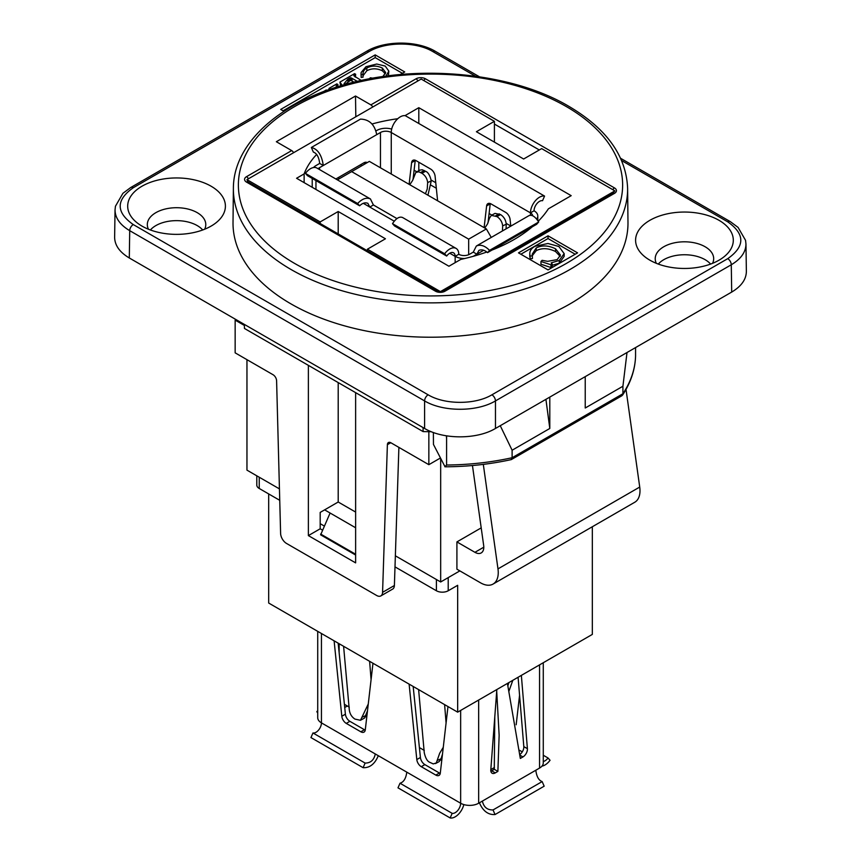 <?xml version="1.0" encoding="UTF-8"?>
<svg xmlns="http://www.w3.org/2000/svg" width="861" height="861" viewBox="0 0 861 861"><rect width="100%" height="100%" fill="white"/><g stroke="black" fill="none" stroke-linecap="round" stroke-linejoin="round"><path stroke-width="1.29" d="M324.263 526.017L320.184 523.671M279.739 500.316L259.236 488.478L259.236 477.22M256.793 475.81L256.793 485.066A8.352 4.822 0 0 0 259.236 488.478M592.325 526.76L592.325 634.406L457.665 712.155L457.665 585.308L448.215 590.764L448.215 577.613M436.409 579.518L436.409 590.764A8.352 4.822 0 0 0 448.215 590.764M436.409 590.764L394.995 566.861M355.625 512.069L338.201 502.017L324.619 509.863L355.625 527.761M355.625 555.033L320.647 534.842L330.097 513.027M320.647 534.057L355.625 554.247M457.665 712.155L268.686 603.044L268.686 493.934M338.169 643.156L345.401 714.178A6.361 3.67 -120 0 0 349.867 721.314L364.418 729.719A6.361 3.67 -120 0 0 365.247 730.106M413.172 686.465L420.405 757.486A6.361 3.67 -120 0 0 424.871 764.611L439.422 773.017A6.361 3.67 -120 0 0 440.251 773.404M519.99 754.419A6.361 3.67 120 0 0 523.811 746.605L518.085 677.273M490.856 771.208A6.361 3.67 120 0 0 491.674 770.821L494.279 769.314L494.795 716.707M543.28 662.722L543.28 762.878A12.732 7.351 180 0 1 539.556 768.077L478.651 803.238A12.732 7.351 180 0 1 460.646 803.238L321.444 722.874A12.732 7.351 180 0 1 317.72 717.676L317.72 631.35M363.105 767.689L365.118 763.083L312.963 732.969L310.939 737.576L363.105 767.689C369.756 768.001 374.826 764.008 378.302 755.689M365.118 763.083C370.639 763.083 374.029 760.037 375.299 753.967M312.963 732.969A7.695 4.445 120 0 0 318.559 730.085A7.695 4.445 120 0 0 321.444 722.874L321.444 633.502M334.111 640.821L341.806 716.255A6.361 3.67 -120 0 0 346.273 723.391L360.824 731.796A6.361 3.67 -120 0 0 364.009 732.108A6.361 3.67 -120 0 0 365.29 729.816L372.974 663.25M409.115 684.118L416.81 759.563A6.361 3.67 -120 0 0 421.266 766.688L435.827 775.094A6.361 3.67 -120 0 0 439.013 775.406A6.361 3.67 -120 0 0 440.294 773.124L447.978 706.558M406.801 772.145C405.951 778.462 403.691 782.165 400.01 783.23L397.986 787.837L450.152 817.95A12.786 7.383 120 0 0 463.821 804.583M317.72 710.669L316.837 711.66L317.72 713.048M435.472 763.589L439.175 761.587L441.069 758.745L442.489 754.107M367.486 710.799L364.612 717.999L360.468 720.291L354.947 719.096C351.6 716.901 349.695 713.683 349.254 709.432L343.604 646.299M369.606 661.313L371.08 679.695M368.271 704.007L360.468 720.291M418.618 689.607L424.258 752.74C425.517 758.272 427.411 761.49 429.951 762.394L433.234 763.901L436.279 762.964L439.68 753.235L443.275 747.316M446.084 723.003L444.61 704.61M450.152 817.95L452.165 813.344L400.01 783.23M452.165 813.344A7.695 4.445 120 0 0 457.761 810.459A7.695 4.445 120 0 0 460.646 803.238L460.646 710.433M490.813 769.583L494.418 767.506M339.148 652.767L339.148 643.727M344.4 704.298L349.275 707.118M365.688 716.589L366.743 717.202M419.393 747.596L424.29 750.415M440.692 759.886L441.747 760.5M519.57 695.225L516.159 724.779M507.42 683.43L520.324 758.444L522.928 756.937A6.361 3.67 120 0 0 527.406 748.683L521.357 675.379M496.84 689.532L490.802 769.82A6.361 3.67 120 0 0 492.094 773.21A6.361 3.67 120 0 0 495.279 772.898L497.884 771.391L494.279 769.314M535.811 770.24C536.607 776.59 538.717 780.367 542.15 781.584L544.163 786.19L495.043 814.549L493.03 809.943C487.261 810.072 483.71 807.123 482.386 801.085M479.405 802.807C482.978 811.051 488.198 814.969 495.043 814.549M507.839 685.83L508.959 682.536M543.28 755.248L548.037 757.992L550.05 760.274A12.786 7.383 -60 0 1 541.978 766.129M548.037 757.992A7.695 4.445 -60 0 1 543.28 761.49M542.15 781.584L493.03 809.943M496.711 691.34L499.143 735.272L497.884 771.391M508.926 691.211L512.833 680.298M322.445 530.085L320.184 528.783L308.378 535.607L308.378 365.365M355.625 392.638L355.625 562.879L308.378 535.607M459.86 570.886L440.671 581.971L395.36 555.808L394.392 585.512L382.575 592.336A8.352 4.822 60 0 1 380.853 595.909A8.352 4.822 60 0 1 376.677 595.5L286.519 543.442A8.352 4.822 60 0 1 280.611 533.422L276.596 380.745A5.015 2.895 -120 0 0 273.055 374.729L235.15 352.849L235.15 320.109L236.032 319.603M324.619 509.863L320.184 512.413L320.184 528.783M279.438 488.887L246.956 470.138L246.956 359.661M626.022 389.42L639.723 487.057A25.055 14.465 60 0 1 634.794 502.232L493.062 584.07A25.055 14.465 -120 0 0 497.981 568.884L483.312 464.38M320.184 223.505L320.184 221.912L246.956 179.637L421.18 79.051L494.408 121.326L494.408 142.13M494.408 121.326L476.402 131.722L523.639 159.005L541.655 148.609L614.883 190.884L612.526 193.413A3.336 1.926 60 0 1 612.795 193.198A3.336 1.926 60 0 1 614.463 193.37A6.684 3.853 0 0 0 614.463 187.913L425.485 78.803A6.684 3.853 0 0 0 416.035 78.803L370.865 104.881A3.336 1.926 60 0 1 372.738 107.012M443.028 291.276A3.336 1.926 60 0 1 443.297 291.061L440.671 291.771L437.194 291.061A3.336 1.926 120 0 0 435.515 291.222A6.684 3.853 0 0 0 444.965 291.222L614.463 193.37M440.671 291.771L367.432 249.184L367.432 250.788M431.221 431.684A195.738 113.006 180 0 1 429.316 431.684A195.738 113.006 180 0 1 428.38 431.673A195.738 113.006 180 0 1 423.106 431.598L244.449 328.45L244.352 324.403M429.316 431.684L428.38 431.673M440.412 458.009L428.853 464.682L428.853 431.953M440.671 581.971L440.671 458.515M493.062 584.07A25.055 14.465 -120 0 1 480.535 582.822L456.911 569.186L456.911 541.913L481.202 527.879M472.452 465.532L483.656 545.347A12.528 7.232 60 0 1 481.191 552.934A12.528 7.232 60 0 1 474.928 552.31L456.911 541.913M405.004 115.654L418.812 107.69L418.812 123.489M418.812 162.234L418.812 170.736M486.82 252.004A150.341 86.8 180 0 1 460.753 259.419L448.936 266.243L296.571 178.27L304.127 173.9L304.127 182.64M304.127 173.9A125.275 72.335 180 0 1 316.676 154.431M372.06 123.995A125.275 72.335 180 0 1 397.771 118.721M418.812 107.69L571.187 195.662L548.382 208.825A150.341 86.8 180 0 1 538.222 221.277M532.216 226.852A150.341 86.8 180 0 1 491.975 250.077L536.651 224.29L538.674 222.009L489.554 250.368C484.851 245.654 480.449 244.212 476.348 246.031L473.292 252.112L476.897 254.189L483.721 250.25M380.853 595.909L392.659 589.085A8.352 4.822 -120 0 0 394.392 585.512M428.853 464.682L390.926 442.791A5.015 2.895 -120 0 0 388.429 442.543A5.015 2.895 -120 0 0 387.385 444.685L390.797 442.715M398.891 447.386L395.36 555.808M382.575 592.336L387.385 444.685M244.373 325.436L235.15 320.109M247.774 181.606L246.956 179.637M320.184 221.912L338.201 211.515L338.201 233.912M338.201 382.585L338.201 502.017M338.201 211.515L385.448 238.788L367.432 249.184M614.883 190.884L440.671 291.47M444.965 291.222A3.336 1.926 60 0 0 443.297 291.061L612.924 193.133M456.115 248.42L402.571 217.51C399.45 216.251 396.082 218.296 392.498 223.656L444.653 253.769A12.786 7.383 -60 0 1 456.115 248.42A12.786 7.383 -60 0 1 458.762 254.275A7.641 4.413 0 0 0 469.557 254.275L473.292 252.112M370.434 198.956C366.452 197.212 362.18 198.73 357.616 203.508L305.451 173.395A12.786 7.383 -60 0 1 316.902 168.046L370.434 198.956L373.405 204.993L396.953 218.586L373.405 204.95L369.8 207.07L394.252 221.191M532.69 215.777A7.641 4.413 0 0 0 530.462 212.871A12.786 7.383 120 0 1 535.262 200.882A12.786 7.383 120 0 1 544.561 196.082L405.359 115.718A12.786 7.383 120 0 0 396.049 120.518A12.786 7.383 120 0 0 391.26 132.508A7.641 4.413 0 0 0 380.454 132.508L319.549 167.669A7.641 4.413 0 0 0 318.15 168.778M335.865 179.002A6.361 3.67 -60 0 1 336.177 178.808L338.782 177.301L338.922 178.959M361.082 166.162L361.222 164.354L363.826 162.847A6.361 3.67 -60 0 1 367.012 162.535A6.361 3.67 -60 0 1 367.184 162.643M414.098 170.22L416.842 171.802M431.189 180.089L435.763 182.726M489.102 213.517L491.846 215.11M506.193 223.386L510.767 226.034M490.253 203.562A6.361 3.67 -120 0 0 490.221 203.842L488.026 222.859M415.25 160.264A6.361 3.67 -120 0 0 415.217 160.544L413.022 179.562M391.68 129.085A12.732 7.351 0 0 0 376.849 130.431L376.096 130.861M392.498 223.656L394.51 225.926L446.676 256.051A7.695 4.445 -60 0 1 453.564 252.833A7.695 4.445 -60 0 1 455.157 256.352A12.732 7.351 0 0 0 464.811 258.494M444.653 253.769L446.676 256.051M458.762 254.275L455.157 256.352L449.722 253.209M473.195 256.33L476.897 254.189L478.899 250.433C481.579 249.216 484.463 249.959 487.541 252.639L491.975 250.077M363.277 203.304L369.8 207.07L367.895 203.368C365.322 202.217 362.567 203.024 359.629 205.79L357.616 203.508M489.554 250.368L487.541 252.639M305.451 173.395L307.463 175.676L359.629 205.79M376.72 134.66C374.696 124.522 369.272 119.335 360.458 119.119L311.348 147.479C317.817 149.039 321.799 155.055 323.284 165.506L319.689 163.429L315.955 165.592A12.732 7.351 0 0 0 313.533 167.54M476.348 246.031L528.966 215.648C531.98 214.464 535.219 216.574 538.674 222.009M536.618 219.071A12.732 7.351 0 0 0 537.791 215.993A12.732 7.351 0 0 0 534.057 210.794L530.462 212.871L391.26 132.508L391.26 174.03M459.44 254.619L458.762 254.232M484.108 227.638L486.616 205.93A6.361 3.67 60 0 1 487.896 203.637A6.361 3.67 60 0 1 491.082 203.949L505.633 212.355A6.361 3.67 60 0 1 510.099 219.49L510.777 226.152M409.104 184.34L411.612 162.621A6.361 3.67 60 0 1 412.893 160.329A6.361 3.67 60 0 1 416.078 160.652L430.629 169.057A6.361 3.67 60 0 1 435.096 176.182L437.603 200.796M337.361 179.863L369.358 161.384L486.357 228.94L491.254 237.421M364.655 162.46A6.361 3.67 -60 0 1 364.709 163.848L364.687 164.074M544.561 196.082L542.548 200.699A7.695 4.445 120 0 0 536.952 203.583A7.695 4.445 120 0 0 534.057 210.794M468.664 254.716L468.664 239.154L486.357 228.94M351.654 171.608L468.664 239.154M484.775 228.025L487.52 223.925L489.446 218.22L491.34 215.379L496.958 216.585C500.295 218.834 502.2 221.923 502.663 225.862L502.469 230.952M425.409 193.747L427.239 189.054L427.659 182.554C427.207 178.625 425.302 175.536 421.955 173.287L418.812 171.802L415.852 172.394L412.527 180.616L409.771 184.728M319.689 163.429C318.904 157.079 316.794 153.301 313.361 152.085L311.348 147.479M413.538 175.095L414.302 175.536M431.092 185.233L436.333 188.247M488.542 218.393L489.306 218.834M491.34 215.379L495.032 213.377L500.553 214.572C503.911 216.768 505.805 219.986 506.246 224.237L506.064 228.875M427.939 195.21L431.243 180.928C429.994 175.396 428.089 172.178 425.549 171.274L422.277 169.768L420.028 170.08M621.631 160.576L727.739 221.837C745.142 234.117 745.142 246.386 727.739 258.666A5.015 2.895 60 0 1 731.28 264.768L731.699 292.073C741.364 286.304 746.261 279.405 746.369 271.366L745.96 243.911M731.699 292.073L495.462 428.466L495.462 400.914L731.28 264.768C740.955 258.978 745.852 252.069 745.96 244.04L745.561 240.359L738.092 227.422L730.268 221.6M727.739 258.666L491.922 394.812C475.229 404.864 444.825 404.864 428.143 394.812A5.015 2.895 120 0 0 424.591 400.914L424.591 428.466C443.135 439.627 476.919 439.627 495.462 428.466M424.591 428.466L129.301 257.977L129.72 230.673L424.591 400.914C443.135 412.064 476.919 412.064 495.462 400.914A5.015 2.895 60 0 0 491.922 394.812M115.04 209.815L114.631 237.27C114.739 245.299 119.636 252.208 129.301 257.977M710.605 264.079A29.231 16.876 0 0 0 684.452 254.748A29.231 16.876 0 0 0 658.299 264.079M202.701 229.984A29.231 16.876 0 0 0 176.548 220.642A29.231 16.876 0 0 0 150.395 229.984M433.374 432.502L433.46 444.437L445.04 466.802C467.814 466.684 489.866 464.283 511.197 459.623L512.112 457.729A192.1 110.908 180 0 1 446.579 465.026L444.911 466.802M511.434 459.526L621.922 395.737L622.912 393.757L622.912 386.255L627.012 352.515M635.558 356.045L635.569 355.916A192.1 110.908 180 0 1 622.912 393.757L512.112 457.729L512.112 450.228L500.252 425.7M635.569 347.575L635.569 355.916M446.579 465.026L446.59 435.881M545.917 399.332L549.802 428.466L512.112 450.228M423.106 431.598L423.063 427.583M293.569 152.72A3.336 1.926 -120 0 0 291.696 150.589L276.349 141.721L355.507 96.012L370.865 104.881M548.026 235.817L577.559 252.865L548.026 269.913L518.494 252.865L548.026 235.817L548.026 238.551L575.191 254.232M627.615 188.365L627.981 222.504A197.481 114.018 180 0 1 506.634 328.407A197.481 114.018 180 0 1 290.857 303.825A197.481 114.018 180 0 1 233.019 222.504L233.385 188.365A197.115 113.803 0 0 0 291.115 269.547A197.115 113.803 0 0 0 506.494 294.075A197.115 113.803 0 0 0 627.615 188.365C626.281 156.013 606.693 128.676 568.852 106.333C509.916 71.302 411.515 62.993 337.953 86.66C275.455 105.645 233.299 145.67 233.385 188.365M585.232 376.634L585.232 408.006L622.912 386.255M549.802 428.466L549.802 397.093M552.202 264.101L552.202 266.824L550.975 267.523L540.956 264.23L540.956 261.496L550.975 264.801L552.202 264.101L551.169 262.885L559.284 260.463L564.159 253.629L558.886 246.504L547.983 243.491L534.972 246.3C531.7 248.151 529.967 250.465 529.795 253.231L529.763 256.567M550.975 267.523L550.975 264.801M529.795 253.231L530.161 258.784L532.442 258.537L532.227 254.167L536.209 247.957C541.978 245.041 548.414 245.32 555.549 248.807L560.446 255.071L557.207 259.602L547.682 261.335L542.096 260.334L540.956 261.496M560.21 256.406L555.549 251.53C548.414 248.054 541.978 247.774 536.209 250.691L532.378 255.556M530.161 256.051L532.442 255.814M530.161 258.784L529.795 255.954M564.159 253.629L564.159 256.352L559.284 263.197L551.169 265.618M520.862 254.232L548.026 238.551M326.9 90.362L326.254 89.996L323.273 91.707M354.054 82.193L350.954 80.482L350.954 77.759L357.39 81.386M350.954 80.482L350.244 80.514L350.244 77.791L350.954 77.759M350.244 80.514L344.583 84.69M344.282 84.776L344.088 83.635L347.898 79.061L350.244 77.791M340.644 85.842L339.912 82.107L342.269 85.357M355.432 77.113L355.647 74.261L354.571 73.637L339.912 82.107M361.308 80.503L353.796 75.736L355.647 74.261M372.942 78.2L370.37 77.781L369.347 78.76M385.405 73.906L382.338 70.785C376.924 68.202 371.758 68.191 366.829 70.731L363.03 75.736M385.943 76.155L388.838 71.129L385.244 66.093L376.741 64.026L365.99 66.706L361.146 72.453L361.157 77.447L363.03 77.178L363.03 74.444C362.825 71.807 364.095 69.655 366.829 67.997C371.758 65.458 376.924 65.479 382.338 68.051L385.696 72.572L382.79 76.607M361.157 74.724L363.03 74.444L362.976 73.723M361.157 77.447L361.017 73.529M388.838 71.129L388.408 75.833M330.097 89.232L333.422 88.113M329.02 89.609L329.02 88.392L330.097 89.006M337.899 86.67L337.899 84.507L336.823 83.883L329.02 88.392M337.038 86.939L336.102 86.003L337.899 84.507M283.99 111.338L280.697 109.433L375.192 54.889L404.724 71.937L400.182 74.552M375.192 54.889L375.192 57.612L402.356 73.293M283.065 110.8L375.192 57.612M355.507 96.012L355.819 116.784M211.096 186.213A48.862 28.209 180 0 1 215.089 223.494A48.862 28.209 180 0 1 138.008 223.494A48.862 28.209 180 0 1 144.196 185.018A48.862 28.209 180 0 1 211.096 186.213M719 220.308A48.862 28.209 180 0 1 722.992 257.59A48.862 28.209 180 0 1 645.911 257.59A48.862 28.209 180 0 1 652.1 219.114A48.862 28.209 180 0 1 719 220.308M204.66 229.23A29.231 16.876 0 0 0 205.779 224.592A29.231 16.876 0 0 0 197.223 212.656A29.231 16.876 0 0 0 165.366 208.997A29.231 16.876 0 0 0 147.317 224.592A29.231 16.876 0 0 0 148.447 229.23M712.553 263.326A29.231 16.876 0 0 0 713.683 258.687A29.231 16.876 0 0 0 705.116 246.752A29.231 16.876 0 0 0 673.259 243.093A29.231 16.876 0 0 0 655.221 258.687A29.231 16.876 0 0 0 656.34 263.326M539.556 768.077L539.556 664.875M345.401 714.178L341.806 716.255M420.405 757.486L416.81 759.563M439.422 773.017L435.827 775.094M349.867 721.314L346.273 723.391M364.418 729.719L360.824 731.796M424.871 764.611L421.266 766.688M478.651 700.036L478.651 803.238M441.069 758.745L437.485 760.371M519.624 750.34L522.283 751.868M366.065 715.437L362.481 717.073M523.811 746.605L527.406 748.683M491.674 770.821L495.279 772.898M520.055 755.28L522.928 756.937M483.785 547.198L474.928 552.31M639.723 487.057L497.981 568.884M319.549 169.574L319.549 167.669M380.454 167.798L380.454 132.508M361.222 164.354L338.782 177.301M455.157 262.648L455.157 256.352M315.955 180.573L315.955 189.463M530.462 215.239L530.462 212.871M415.217 160.544L411.612 162.621M490.221 203.842L486.616 205.93M495.645 215.831L499.24 213.819M496.958 216.585L500.553 214.572M502.663 225.862L506.246 224.237M421.955 173.287L425.549 171.274M420.642 172.523L424.236 170.51M427.659 182.554L431.243 180.928M423.806 80.568A3.336 1.926 -60 0 1 425.485 78.803M417.897 80.945A3.336 1.926 -120 0 0 416.035 78.803M248.398 178.797A3.336 1.926 -120 0 0 246.537 176.656A6.684 3.853 0 0 0 246.537 182.112L435.515 291.222M247.807 181.649L248.205 181.951A3.336 1.926 120 0 0 246.537 182.112M566.344 106.581A192.111 110.908 180 0 1 480.223 292.148A192.111 110.908 180 0 1 244.933 156.304A192.111 110.908 180 0 1 566.344 106.581M291.696 150.589L246.537 176.656M446.396 435.849A3573.15 2062.967 60 0 1 446.579 438.733M555.549 251.53L555.549 248.807M536.209 250.691L536.209 247.957M559.284 263.197L559.284 260.463M612.795 189.678A3.336 1.926 -60 0 1 614.463 187.913M494.408 124.059L539.298 149.965M352.052 81.042L352.052 78.308M348.996 81.149L348.996 78.426M347.898 81.784L347.898 79.061M355.001 76.855L355.001 74.627M382.338 70.785L382.338 68.051M366.829 70.731L366.829 67.997M337.254 86.875L337.254 84.873M428.143 394.812L133.261 224.57C115.858 212.29 115.858 200.021 133.261 187.741L369.078 51.595C385.771 41.543 416.175 41.543 432.857 51.595L475.52 76.22M620.609 158.295L730.246 221.589A5.015 2.895 120 0 0 730.246 221.589A5.015 2.895 120 0 0 727.739 221.837M133.261 224.57A5.015 2.895 120 0 0 129.72 230.673C120.045 224.882 115.148 217.973 115.04 209.944L115.439 206.263L122.908 193.316L130.732 187.504M133.261 187.741A5.015 2.895 -120 0 0 130.754 187.494A5.015 2.895 -120 0 0 130.743 187.504L366.571 51.348A5.015 2.895 -120 0 0 366.56 51.348C384.878 40.349 417.068 40.349 435.386 51.348A5.015 2.895 -60 0 0 435.365 51.348L479.426 76.78M369.078 51.595A5.015 2.895 -120 0 0 366.571 51.348M432.857 51.595A5.015 2.895 -60 0 1 435.365 51.348M344.723 707.516L347.349 705.998M312.22 187.311L312.22 178.421M537.791 220.62L537.791 215.993M416.326 172.082L420.028 170.069M635.569 355.991C635.138 369.573 630.79 382.618 622.535 395.145M437.194 291.061L248.205 181.951"/></g></svg>
